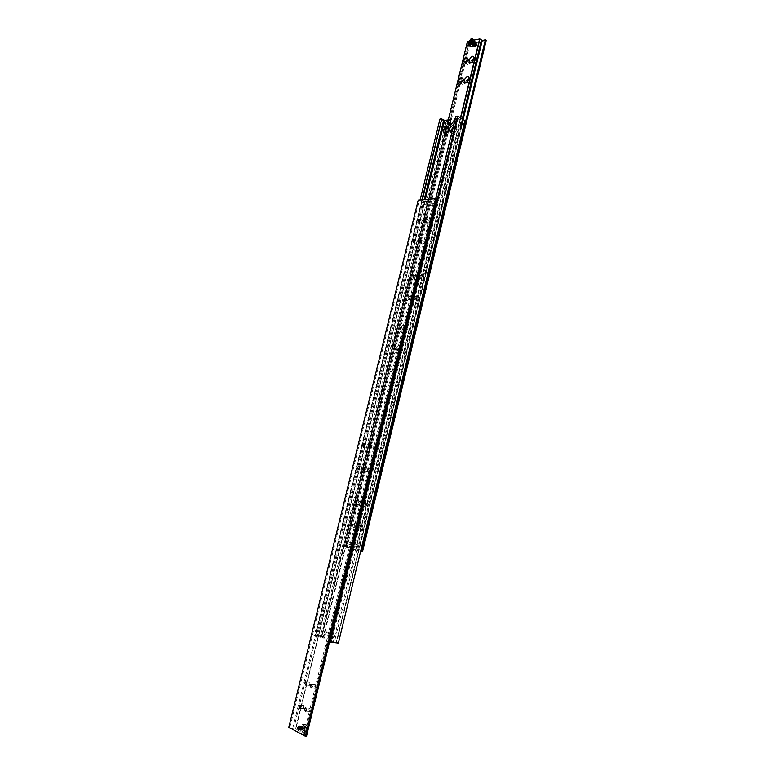 <?xml version="1.0" encoding="UTF-8"?>
<svg xmlns="http://www.w3.org/2000/svg" width="775" height="775" viewBox="0 0 775 775"><rect width="100%" height="100%" fill="white"/><g stroke="black" fill="none" stroke-linecap="round" stroke-linejoin="round"><path stroke-width="0.58" stroke-dasharray="3.88 2.91" d="M317.343 630.346L317.837 631.393L317.74 630.559L316.985 630.462L316.539 632.09L316.946 630.443L316.781 632.187L317.827 631.393L316.597 632.071L317.343 632.167L317.74 630.559L317.953 631.441L317.614 630.472L316.549 631.257L316.888 632.226L317.953 631.441L316.936 632.264M330.131 636.808L330.683 636.033L329.956 636.73L330.286 637.67L330.131 636.808M331.438 636.13L331.08 637.786L331.487 636.11L330.683 636.033L331.816 637.089L330.712 637.912L330.363 636.895L331.458 636.072L331.816 637.089L330.751 637.903L330.421 636.924L330.77 637.932L331.874 637.108L331.516 636.091L330.421 636.924L331.477 636.11M447.175 126.025L446.419 125.579L445.983 126.18L446.817 127.487L447.175 126.025L446.817 127.487M461.522 125.24L460.738 123.903L461.125 123.302L461.881 123.758L461.522 125.24L461.881 123.758M461.619 123.409L460.796 123.893L461.183 125.095M461.202 125.104L462.016 124.63L461.638 123.428M334.412 642.029L336.243 642.291L462.404 120.164L461.173 119.776L334.412 642.029L329.307 640.237L329.976 637.476C330.431 634.899 329.918 633.175 328.445 632.303L328.009 632.187C326.575 632.187 325.539 633.252 324.899 635.403L324.231 638.145L320.327 636.537L321.441 636.682L447.204 121.985L446.255 121.423L450.469 120.755M446.758 125.734L447.146 126.906L446.352 127.4L445.925 126.189L446.71 125.705M447.524 122.518L448.735 122.896L323.252 636.914L321.431 636.643L447.524 122.518M424.187 199.63L317.324 636.149L315.483 635.887L422.365 199.776M330.382 636.178L330.063 636.779L331.138 635.965L330.189 636.827L330.712 637.883L331.642 637.021L331.148 635.965M457.667 117.664L456.126 116.725L328.445 641.274L330.286 641.545L457.667 117.664L458.626 118.236L455.138 118.798M324.231 638.145L322.342 637.903L323.02 635.151C323.65 633.01 324.686 631.935 326.12 631.945L326.556 632.051C328.038 632.923 328.542 634.648 328.087 637.234L327.418 640.005L330.276 641.506M449.955 125.492L451.699 126.432L455.332 122.334L455.933 119.883L460.224 119.205L461.173 119.776M316.849 632.235L316.384 631.199L317.314 630.346M316.529 631.887L316.83 630.656M317.934 630.802L317.634 632.032M316.462 630.831L315.551 629.891L315.008 631.189L315.367 631.635L316.462 630.831M316.316 630.773L315.958 629.765L314.863 630.579L315.212 631.577L316.316 630.773M315.754 631.431L316.539 630.366L316.258 631.499L315.202 631.208L315.086 630.608L315.638 630.831M316.82 631.373L317.886 630.579L318.234 631.557L317.169 632.342L316.82 631.373M316.2 630.753L315.425 629.959L314.97 631.053L316.2 630.753M317.847 630.559L316.946 630.443M317.314 630.317L316.219 631.131L316.568 632.129L317.673 631.325L317.314 630.317L316.229 631.131L316.558 632.09L316.171 631.112L317.266 630.298L317.614 631.296L316.52 632.109L317.44 632.216M331.187 637.563L331.497 636.323M332.049 638.455L331.613 637.408L332.775 636.614M333.076 637.06L332.562 638.338M332.33 637.021L331.409 637.263L332.058 637.893M330.847 635.849L329.782 636.653L330.121 637.641L331.196 636.837L330.847 635.849L331.477 636.953L330.412 637.757L330.063 636.769L330.082 637.418M331.08 637.786L330.179 637.67M330.586 635.994L331.487 636.11M447.262 126.267L447.001 127.342M446.061 127.042L446.419 125.579M446.071 126.8L446.332 125.715M445.499 127.158L444.753 125.908L444.278 126.441L445.034 127.701L445.499 127.158M445.664 127.139L444.559 126.131L444.792 127.575L445.664 127.139M445.15 127.09L445.402 126.083L445.916 126.964L444.559 127.177L445.063 126.461M447.272 126.877L446.545 125.657L446.09 126.18L446.817 127.4L447.272 126.877M446.39 126.131L446.846 125.608L447.572 126.829L447.117 127.362L446.39 126.131M445.412 127.11L444.472 126.257L444.666 127.478L445.412 127.11M461.6 125.104L461.871 124.01M461.125 123.302L460.757 124.785M460.941 123.457L460.67 124.552M463.14 124.92L462.326 123.661L462.898 123.099M463.266 123.273L463.45 124.649M462.743 123.671L462.065 123.835L462.83 124.426M461.852 124.639L461.387 125.172L460.66 123.932L461.115 123.399L461.852 124.639M460.35 123.971L461.086 125.221L461.542 124.688L460.805 123.448L460.35 123.971M395.715 349.69C396.626 346.997 398.001 345.805 399.832 346.115L401.053 350.087C400.142 352.78 398.776 353.972 396.945 353.662L395.715 349.69M402.777 350.736L401.566 346.774C399.726 346.464 398.35 347.646 397.449 350.339L398.679 354.311C400.501 354.621 401.876 353.429 402.777 350.736M400.956 328.213C401.886 325.481 403.281 324.279 405.141 324.618L406.303 328.493C405.373 331.225 403.978 332.427 402.128 332.097L400.956 328.213M408.018 329.172L406.856 325.306C404.996 324.967 403.601 326.159 402.671 328.9L403.843 332.775C405.693 333.105 407.088 331.903 408.018 329.172M389.864 349.254C390.765 346.58 392.121 345.388 393.933 345.698L395.134 349.641C394.233 352.315 392.877 353.497 391.075 353.206L389.864 349.254M396.858 350.29L395.657 346.357C393.845 346.047 392.489 347.229 391.588 349.893L392.799 353.846C394.601 354.146 395.957 352.964 396.858 350.29M395.076 327.912C396.006 325.2 397.381 324.008 399.222 324.328L400.365 328.183C399.435 330.896 398.059 332.097 396.238 331.768L395.076 327.912M402.08 328.862L400.927 325.016C399.096 324.686 397.72 325.878 396.79 328.59L397.953 332.446C399.774 332.766 401.15 331.574 402.08 328.862M453.53 125.405L454.189 125.628L454.896 128.689L451.767 132.651M451.108 132.806L451.738 133.532C453.743 134.046 455.332 132.748 456.504 129.638L455.797 126.577L453.113 127.11M445.073 133.697L445.693 134.424C447.679 134.918 449.248 133.629 450.411 130.549L449.703 127.497L448.715 127.284M462.772 124.388L462.152 124.475M463.198 124.639L462.578 124.736M462.675 123.738L462.065 123.835M463.014 123.361L462.404 123.457M446.39 125.647L446.352 127.4M444.463 126.548L445.402 126.083M444.802 126.17L445.828 126.335M445.228 126.422L444.976 127.429L445.577 127.342M445.315 127.052L445.916 126.964M332.097 638.116L331.526 637.883M331.981 637.505L331.409 637.263M332.378 636.953L331.807 636.721M332.892 637.021L332.31 636.779M315.086 630.608L316.026 630.298M315.473 630.065L316.539 630.366M315.977 630.133L315.706 631.276L316.258 631.499M315.706 631.276L315.202 631.208M316.093 630.743L316.646 630.966M435.686 198.681L327.941 641.216L329.452 641.836M462.704 120.706L464.971 120.658M455.933 119.883L454.334 118.924M338.442 643.027L336.234 642.252M463.121 120.948L336.718 642.31M328.445 641.274L327.941 641.216M327.418 640.005L329.307 640.237M322.071 636.294L321.451 636.13L446.758 123.302L447.349 123.428L322.071 636.294L323.737 636.972L448.735 122.896M447.349 123.428L449.151 123.148M439.948 119.04L446.758 123.302M439.948 119.263L420.098 199.96M313.342 635.171L315.493 635.917M421.871 199.814L314.999 635.858M323.252 636.914L323.737 636.972M317.324 636.149L322.342 637.903M321.451 636.13L313.42 635.093M460.224 119.205L333.298 641.884M446.255 121.423L320.327 636.537M318.438 636.294L425.31 199.533M458.626 118.236L331.4 641.652M462.22 123.671L462.685 123.128L463.44 124.407L462.966 124.959L462.22 123.671M462.278 123.661L463.033 124.949L463.498 124.397L462.752 123.118L462.278 123.661L462.995 124.93L463.44 124.407L462.723 123.148L462.278 123.671M461.968 123.709L462.442 123.167L463.188 124.446L462.723 124.998L461.968 123.709M463.256 124.436L462.501 123.157L462.036 123.7L462.782 124.988L463.256 124.436M461.726 123.748L462.191 123.206L462.946 124.484L462.472 125.037L461.726 123.748M462.501 125.007L462.946 124.475L462.229 123.225L461.784 123.748L462.539 125.027L463.004 124.475L462.258 123.196L461.784 123.738L462.539 125.027M461.474 123.787L461.948 123.244L462.694 124.523L462.229 125.066L461.474 123.787M462.762 124.513L462.007 123.235L461.542 123.777L462.287 125.056L462.762 124.513M461.232 123.826L461.697 123.283L462.452 124.562L461.978 125.104L461.232 123.826M461.29 123.816L462.045 125.095L462.51 124.552L461.764 123.273L461.29 123.816L462.007 125.075L462.452 124.552L461.735 123.302L461.29 123.826M460.98 123.864L461.454 123.322L462.2 124.601L461.735 125.143L460.98 123.864M462.268 124.591L461.512 123.312L461.048 123.855L461.793 125.133L462.268 124.591M444.55 126.402L445.296 127.662L445.77 127.119L445.015 125.86L444.55 126.402L445.267 127.642L445.712 127.119L444.995 125.889L444.55 126.412M444.492 126.412L444.957 125.87L445.712 127.129L445.238 127.672L444.492 126.412M444.792 126.364L445.538 127.623L446.003 127.081L445.257 125.831L444.792 126.364L445.509 127.604L445.945 127.09L445.48 127.633L444.734 126.373L445.199 125.831L445.945 127.09L445.228 125.86L444.792 126.373M445.741 127.565L446.187 127.052L445.47 125.821L445.024 126.335L445.78 127.584L446.245 127.052L445.499 125.792L445.024 126.325L445.741 127.565L444.966 126.335L445.431 125.802L446.187 127.052L445.78 127.584M445.983 127.526L446.429 127.013L445.712 125.782L445.267 126.296L446.012 127.546L446.487 127.013L445.732 125.753L445.267 126.296L445.983 127.526L445.208 126.306L445.673 125.763L446.429 127.023L446.012 127.546M445.509 126.257L446.255 127.517L446.72 126.974L445.974 125.715L445.509 126.257L446.226 127.497L446.662 126.974L445.945 125.744L445.509 126.257M445.451 126.267L445.916 125.724L446.662 126.984L446.197 127.526L445.451 126.267M445.741 126.218L446.497 127.478L446.962 126.935L446.216 125.676L445.741 126.218L446.458 127.458L446.904 126.935L446.439 127.487L445.683 126.228L446.158 125.686L446.904 126.945L446.187 125.705L445.741 126.228M331.506 637.37L332.611 636.537L332.959 637.554L331.855 638.387L331.506 637.37M331.564 637.389L331.913 638.406L333.017 637.573L332.669 636.566L331.564 637.389L331.894 638.368L332.959 637.554L332.63 636.575L331.564 637.389M331.274 637.273L332.378 636.449L332.737 637.457L331.632 638.29L331.274 637.273M332.785 637.486L332.436 636.469L331.332 637.292L331.69 638.309L332.785 637.486M331.051 637.176L332.146 636.352L332.504 637.37L331.4 638.193L331.051 637.176M332.165 636.391L331.109 637.205L331.458 638.222L332.562 637.389L332.204 636.372L331.109 637.205L331.438 638.183L332.504 637.37L332.146 636.352M330.818 637.089L331.923 636.256L332.272 637.273L331.167 638.096L330.818 637.089M332.33 637.292L331.981 636.285L330.877 637.108L331.225 638.125L332.33 637.292M330.586 636.992L331.69 636.168L332.049 637.176L330.944 638.009L330.586 636.992M331.71 636.197L330.654 637.011L331.002 638.028L332.097 637.205L331.748 636.188L330.644 637.011L330.983 637.99L332.039 637.186L331.748 636.188M315.115 630.676L315.464 631.673L316.558 630.869L316.21 629.872L315.115 630.676L315.444 631.644L316.5 630.85L315.406 631.654L315.057 630.656L316.152 629.852L316.51 630.85L316.171 629.881L315.115 630.676M315.338 630.773L315.687 631.77L316.781 630.957L316.433 629.959L315.338 630.773L315.667 631.732L316.723 630.937L315.628 631.741L315.28 630.743L316.374 629.939L316.723 630.937L316.394 629.978L315.338 630.763M315.561 630.86L315.909 631.857L317.004 631.053L316.655 630.046L315.561 630.86L315.89 631.819L316.946 631.024L315.851 631.838L315.502 630.84L316.597 630.027L316.946 631.024L316.617 630.065L315.561 630.86M315.774 630.947L316.132 631.945L317.227 631.141L316.868 630.143L315.774 630.947L316.113 631.916L317.169 631.121L316.074 631.925L315.725 630.928L316.82 630.114L317.169 631.121L316.839 630.153L315.783 630.947M317.052 630.24L316.006 631.034L316.355 632.042L317.45 631.228L317.091 630.23L315.997 631.034L316.336 632.003L317.392 631.208L316.297 632.012L315.948 631.015L317.043 630.211L317.392 631.208L317.043 630.211M470.687 39.147L468.148 43.148M470.764 46.403L470.26 43.952L473.486 40.193L468.681 41.327M463.159 80.484L461.445 83.312M465.465 82.838L465.174 81.491L462.888 83.342L463.179 84.698L465.465 82.838M468.042 60.46L466.269 63.308M470.328 62.843L470.047 61.525L467.742 63.395L468.022 64.722L470.328 62.843M469.292 79.312L467.567 82.121M471.588 81.646L471.287 80.29L468.972 82.16L469.272 83.516L471.588 81.646M474.184 59.162L472.401 62M476.46 61.545L476.179 60.217L473.845 62.097L474.126 63.424L476.46 61.545M356.733 545.639L357.033 544.932L356.733 545.639M356.684 546.385L357.033 544.932M358.757 545.29L358.408 546.733M356.858 545.639L357.585 544.825L358.215 545.92L357.052 546.607L356.858 545.639M347.181 542.665L346.938 541.696L345.824 542.384L346.454 543.469L347.181 542.665M462.278 118.798L358.796 545.348M358.467 546.704L357.537 550.541L355.773 550.182L356.703 546.336M344.323 546.753L346.105 547.121L469.185 42.722L467.654 41.802L344.323 546.753L444.966 133.416M413.84 297.803L415.865 296.089L416.456 297.222L415.584 299.237L414.363 299.567L413.84 297.803M418.878 298.927L418.364 297.164L416.34 298.869L416.853 300.632L418.878 298.927M411.399 297.242C413.521 293.183 415.206 292.805 416.475 296.118L414.77 300.032C412.281 301.465 411.157 300.535 411.399 297.242M418.994 276.627L421.048 274.902L421.61 276.026L420.689 278.051L419.488 278.351L418.994 276.627M424.022 277.741L423.528 276.016L421.474 277.741L421.968 279.455L424.022 277.741M416.553 276.074C418.694 271.986 420.389 271.599 421.639 274.902L419.847 278.845C417.396 280.201 416.301 279.281 416.553 276.074M407.921 297.687L409.917 295.982L410.498 297.087L409.617 299.131L408.425 299.441L407.921 297.687M412.92 298.801L412.416 297.048L410.411 298.753L410.924 300.506L412.92 298.801M405.49 297.135C407.563 293.115 409.239 292.727 410.508 295.953L408.793 299.935C406.332 301.32 405.238 300.38 405.49 297.135M413.056 276.646L415.08 274.931L415.642 276.016L414.712 278.07L413.54 278.361L413.056 276.646M418.045 277.75L417.56 276.036L415.526 277.75L416.02 279.465L418.045 277.75M410.634 276.103C412.726 272.054 414.402 271.647 415.652 274.873L413.85 278.874C411.438 280.182 410.363 279.262 410.634 276.103M358.176 526.719L359.823 525.14L360.675 526.254L360.22 528.308L358.98 528.967L358.176 526.719M363.32 527.978L362.506 525.731L360.859 527.31L361.663 529.558L363.32 527.978M355.677 526.099C357.43 522.389 359.048 522.088 360.53 525.198L359.648 529.199C356.887 531.417 355.56 530.381 355.677 526.099M363.601 504.38L365.296 502.791L366.12 503.924L365.635 505.949L364.386 506.579L363.601 504.38M368.735 505.629L367.96 503.44L366.275 505.019L367.05 507.218L368.735 505.629M361.111 503.769C362.913 500.011 364.541 499.72 366.003 502.878L365.054 506.831C362.303 508.981 360.985 507.964 361.111 503.769M352.441 525.15L354.078 523.58L354.911 524.656L354.446 526.748L353.235 527.387L352.441 525.15M357.556 526.409L356.762 524.171L355.124 525.741L355.919 527.978L357.556 526.409M349.961 524.539C351.685 520.868 353.274 520.548 354.756 523.58L353.846 527.659C351.123 529.8 349.825 528.753 349.961 524.539M357.856 502.956L359.522 501.377L360.336 502.471L359.842 504.544L358.622 505.145L357.856 502.956M362.952 504.205L362.187 502.016L360.52 503.595L361.286 505.784L362.952 504.205M355.376 502.355C357.139 498.645 358.748 498.325 360.201 501.396L359.232 505.436C356.519 507.509 355.231 506.482 355.376 502.355M469.146 42.809L469.97 43.371L466.947 44.078L467.809 44.65L486.216 40.397M474.174 40.038L473.486 40.193L474.62 40.339M466.947 44.078L344.245 546.462L347.064 547.305L346.086 547.102L469.185 42.722M469.97 43.371L347.064 547.305M467.809 44.65L345.253 546.666L344.245 546.462M362.448 551.819L345.253 546.666M463.14 119.311L358.515 550.744L360.637 551.383M446.012 129.154L448.27 119.892M344.022 546.685L355.773 550.182M357.537 550.541L358.515 550.744M357.033 544.98L460.747 117.868M460.486 117.703L355.463 550.124M469.098 43.129L471.394 44.65L472.847 43.439L473.302 41.588L471.849 41.327M470.551 43.39L470.396 44.01M471.994 40.707L473.302 41.588M471.549 42.557L472.847 43.439M471.394 44.65L470.096 43.768M473.641 45.182L475.947 43.313L476.208 44.592L473.903 46.461L473.641 45.182L475.327 43.216L476.208 44.592L474.513 46.558L473.641 45.182M476.102 44.514L475.84 43.245L473.525 45.105L473.787 46.384L476.102 44.514L474.407 46.481L473.525 45.105L475.22 43.148L476.102 44.524M476.838 45.047L475.501 46.849L474.329 45.618C475.482 43.497 476.334 43.187 476.887 44.708L476.838 45.047M474.271 45.609L474.532 46.887L475.463 46.868L476.838 45.018L476.577 43.749L474.271 45.609M474.3 45.628L476.606 43.768L476.867 45.047L474.562 46.907L474.3 45.628M473.205 44.892L475.511 43.022L475.772 44.301L473.467 46.171L473.205 44.892L474.891 42.925L475.772 44.301L474.087 46.267L473.205 44.892M475.666 44.223L475.404 42.945L473.099 44.814L473.36 46.093L475.666 44.223L473.971 46.19L473.099 44.814L474.784 42.858L475.666 44.223M475.346 44.01L473.041 45.88L472.779 44.601L475.085 42.732L475.346 44.01L473.651 45.977L472.779 44.601L474.465 42.635L475.346 44.01M472.663 44.524L472.924 45.803L475.24 43.933L474.978 42.654L472.663 44.524L474.358 42.557L475.24 43.933L473.544 45.899L472.673 44.524M472.343 44.311L474.649 42.431L474.91 43.71L472.605 45.589L472.343 44.311L474.029 42.344L474.91 43.71L473.225 45.677L472.343 44.311M474.804 43.642L474.542 42.363L472.237 44.233L472.498 45.512L474.804 43.642L473.108 45.609L472.237 44.233L473.922 42.267L474.804 43.642M474.484 43.419L472.178 45.299L471.917 44.01L474.222 42.141L474.484 43.419L472.789 45.386L471.917 44.01L473.603 42.044L474.484 43.419M471.801 43.943L472.062 45.221L474.377 43.352L474.116 42.073L471.801 43.943M471.481 43.72L473.787 41.85L474.048 43.129L471.743 44.998L471.481 43.72L473.167 41.753L474.048 43.129L472.353 45.095L471.481 43.72M471.423 43.681L473.738 41.811L474 43.09L471.684 44.969L471.423 43.681M473.108 41.763L471.713 44.921L472.314 45.018L473.709 41.85L473.108 41.763M474.067 45.473L476.373 43.603L476.635 44.882L474.329 46.752L474.067 45.473L475.753 43.516L476.635 44.882L474.939 46.849L474.067 45.473M476.528 44.814L476.267 43.536L473.961 45.396L474.222 46.674L476.528 44.814L474.833 46.771L473.961 45.396L475.647 43.439L476.528 44.814M416.107 287.099L415.681 288.339L416.107 287.099M415.952 287.031L415.526 288.271L415.952 287.031M302.899 727.221C302.851 731.813 304.091 732.927 306.629 730.573L306.929 726.204C305.476 723.879 304.129 724.218 302.899 727.221M307.016 729.478L304.536 732.239C302.802 731.736 302.143 730.031 302.579 727.134L305.069 724.383L306.881 726.049L307.016 729.478M306.939 734.903L301.359 731.929L302.008 732.104L304.498 729.343C304.924 726.437 304.284 724.732 302.56 724.228L300.061 726.989C299.634 729.333 300.07 730.98 301.359 731.929L295.527 728.965L424.845 201.762L295.847 728.984M366.924 446.691L367.466 448.318L368.842 447.049L368.299 445.422L366.924 446.691M361.547 468.691L362.109 470.347L363.456 469.088L362.894 467.432L361.547 468.691M372.717 447.756L373.259 449.393L374.654 448.115L374.112 446.478L372.717 447.756M367.321 469.892L367.892 471.568L369.258 470.299L368.687 468.633L367.321 469.892M435.695 204.91L435.686 204.174L435.695 204.91M435.686 204.174L435.356 205.511M433.806 204.707L434.998 199.834L436.587 200.657L435.724 204.222M435.162 204.765L434.116 205.307L434.281 203.573L435.162 204.765M422.375 205.026L423.257 206.208L423.412 204.493L422.375 205.026M309.06 683.385L309.826 685.429L310.911 684.267L310.145 682.223L309.06 683.385M303.383 706.616L304.168 708.689L305.224 707.536L304.439 705.463L303.383 706.616M314.64 686.02L315.425 688.084L316.51 686.912L315.725 684.858L314.64 686.02M308.944 709.406L309.738 711.508L310.804 710.346L310 708.253L308.944 709.406M416.659 243.224L417.008 244.513L418.636 243.147L418.287 241.858L416.659 243.224M421.765 222.357L422.094 223.626L423.741 222.241L423.412 220.982L421.765 222.357M422.627 243.001L422.976 244.299L424.623 242.924L424.274 241.626L422.627 243.001M427.742 222.008L428.081 223.278L429.747 221.892L429.408 220.623L427.742 222.008M435.414 205.472L306.609 734.894L304.72 734.797L433.826 204.658M424.574 201.626L422.985 200.803L293.647 728.868L295.527 728.965M306.483 736.25L303.664 734.739L304.72 734.797M293.647 728.868L288.784 727.289M289.869 727.347L419.139 200.589L422.985 200.803M292.601 728.81L422.094 200.347M418.219 200.115L419.139 200.589M303.664 734.739L434.107 199.369L437.158 199.117M424.845 201.762L436.587 200.657M434.998 199.834L434.107 199.369M329.569 641.884L436.868 200.803M303.887 726.059L305.505 726.146L306.348 727.812L305.825 729.982L304.449 730.476L303.597 728.81L304.129 726.65L302.512 726.553L303.887 726.059L304.73 727.725L304.197 729.895L302.822 730.389L301.979 728.723L302.512 726.553M303.597 728.81L301.979 728.723M304.449 730.476L302.822 730.389M305.825 729.982L304.197 729.895M306.348 727.812L304.73 727.725M304.129 726.65L305.505 726.146M298.336 727.396L299.353 730.079L300.652 728.626L299.644 725.942L298.336 727.396L299.014 729.982L300.652 728.626L299.973 726.039L298.336 727.396M300.797 728.636L299.489 730.089L298.472 727.405L299.78 725.952L300.797 728.636L300.109 726.049L298.472 727.405L299.15 729.992L300.787 728.636M299.789 728.568C299.828 726.078 299.16 725.458 297.784 726.688L297.61 729.159L297.532 727.347L298.84 725.904L299.857 728.587L298.549 730.031L297.619 729.197C298.404 730.389 299.121 730.186 299.789 728.568M297.493 727.347L298.511 730.031L299.818 728.577L298.801 725.894L297.493 727.347M298.879 727.425L299.896 730.108L301.204 728.655L300.187 725.972L298.879 727.425L299.557 730.011L301.204 728.655L300.516 726.068L298.879 727.425M301.339 728.665L300.032 730.118L299.014 727.434L300.322 725.981L301.339 728.665L300.652 726.078L299.014 727.434L299.692 730.021L301.339 728.665M301.746 728.684L300.729 726.01L299.421 727.454L300.438 730.137L301.746 728.684L301.058 726.097L299.421 727.454L300.099 730.04L301.746 728.684M299.557 727.463L300.865 726.01L301.882 728.694L300.574 730.147L299.557 727.463L300.235 730.05L301.882 728.694L301.194 726.107L299.557 727.463M299.964 727.483L300.981 730.166L302.289 728.713L301.272 726.039L299.964 727.483L300.642 730.069L302.289 728.713L301.601 726.127L299.964 727.483M302.424 728.723L301.117 730.176L300.099 727.493L301.407 726.049L302.424 728.723L301.737 726.136L300.099 727.493L300.778 730.079L302.424 728.723M302.831 728.742L301.814 726.068L300.506 727.512L301.523 730.195L302.831 728.742L302.143 726.165L300.506 727.512L301.184 730.098L302.831 728.742M300.642 727.522L301.95 726.078L302.967 728.752L301.659 730.205L300.642 727.522L301.32 730.108L302.967 728.752L302.279 726.165L300.642 727.522M301.049 727.551L302.066 730.224L303.374 728.781L302.347 726.097L301.049 727.551L301.727 730.127L303.364 728.771L302.686 726.194L301.049 727.551M301.117 727.551L302.134 730.224L303.442 728.781L302.415 726.107L301.117 727.551M301.804 730.079C300.69 728.403 300.894 727.095 302.415 726.156L302.744 726.243C303.858 727.919 303.655 729.227 302.134 730.176L301.804 730.079M297.794 727.367L298.811 730.05L300.109 728.597L299.102 725.913L297.794 727.367L298.472 729.953L300.109 728.597L299.431 726.01L297.794 727.367M300.245 728.607L298.947 730.06L297.929 727.376L299.237 725.923L300.245 728.607L299.567 726.02L297.929 727.376L298.608 729.963L300.245 728.607M365.257 458.354L365.606 457.027L365.257 458.354M365.422 458.403L365.752 457.066L365.238 458.345M329.976 637.476L328.087 637.234M455.332 122.334L453.733 121.375M324.899 635.403L323.02 635.151M474.377 43.352L472.682 45.318L471.81 43.943L473.496 41.976L474.377 43.352M331.584 636.992L331.254 636.013L330.189 636.827L330.528 637.835L331.584 636.992M461.241 123.38L460.796 123.903L461.512 125.153L461.958 124.63L461.27 123.351M336.243 642.291L462.752 120.629M391.976 371.651L390.242 371.031M315.483 635.887L442.128 119.059M450.575 126.228L449.025 125.308M446.7 127.42L447.146 126.906L446.429 125.666M399.832 346.115L401.566 346.774M405.141 324.618L406.856 325.306M393.933 345.698L395.657 346.357M399.222 324.328L400.927 325.016M454.189 125.628L455.797 126.577M448.095 126.557L449.703 127.497M444.143 133.523L445.693 134.424M450.188 132.622L451.738 133.532M396.238 331.768L397.953 332.446M391.075 353.206L392.799 353.846M402.128 332.097L403.843 332.775M396.945 353.662L398.679 354.311M328.009 632.187L326.12 631.945M330.286 641.545L457.715 117.587M391.821 372.068L390.087 371.448M462.472 123.186L462.036 123.709L462.752 124.969L463.188 124.436L462.442 123.167M462.694 124.513L461.978 123.264L461.542 123.787L462.258 125.037L462.694 124.513M461.483 123.341L461.048 123.864L461.764 125.114L462.2 124.591L461.512 123.312M332.397 636.478L331.342 637.292L331.671 638.271L332.727 637.467L332.436 636.469M331.942 636.294L330.877 637.108L331.206 638.087L332.272 637.273L331.981 636.285M316.568 632.129L317.614 631.296L317.275 630.337M463.198 80.958L463.305 79.767M462.849 79.999L465.174 81.491M468.081 60.944L468.187 59.714M467.742 60.004L470.047 61.525M469.321 79.777L469.427 78.604M468.962 78.798L471.287 80.29M474.213 59.646L474.329 58.435M473.874 58.677L476.179 60.217M357.585 544.825L346.977 541.706M415.865 296.089L418.364 297.164M416.456 297.222L416.475 296.118M421.048 274.902L423.528 276.016M421.61 276.026L421.639 274.902M409.917 295.982L412.416 297.048M410.498 297.087L410.508 295.953M415.08 274.931L417.56 276.036M415.642 276.016L415.652 274.873M359.823 525.14L362.506 525.731M360.675 526.254L360.53 525.198M365.296 502.791L367.96 503.44M366.12 503.924L366.003 502.878M354.078 523.58L356.762 524.171M354.911 524.656L354.756 523.58M359.522 501.377L362.187 502.016M360.336 502.471L360.201 501.396M359.842 504.544L359.232 505.436M358.622 505.145L361.286 505.784M354.446 526.748L353.846 527.659M353.235 527.387L355.919 527.978M365.635 505.949L365.054 506.831M364.386 506.579L367.05 507.218M360.22 528.308L359.648 529.199M358.98 528.967L361.663 529.558M414.712 278.07L413.85 278.874M413.54 278.361L416.02 279.465M409.617 299.131L408.793 299.935M408.425 299.441L410.924 300.506M420.689 278.051L419.847 278.845M419.488 278.351L421.968 279.455M415.584 299.237L414.77 300.032M414.363 299.567L416.853 300.632M355.754 550.173L479.87 39.021M357.052 546.607L346.454 543.469M471.849 61.913L474.126 63.424M472.789 61.855L471.888 62.397M466.976 82.043L469.272 83.516M467.945 81.976L467.083 82.508M465.746 63.221L468.022 64.722M466.666 63.172L465.746 63.705M460.883 83.235L463.179 84.698M461.832 83.167L460.951 83.71M474.426 46.471C475.927 45.531 476.402 44.485 475.86 43.322L475.298 43.235C473.806 44.175 473.331 45.221 473.874 46.384L474.426 46.471M474 46.18C475.492 45.241 475.976 44.194 475.433 43.022L474.872 42.945C473.37 43.884 472.895 44.931 473.438 46.093L474 46.18M473.564 45.89C475.065 44.95 475.54 43.894 475.007 42.732L474.445 42.644C472.944 43.594 472.469 44.64 473.012 45.803L473.564 45.89M473.137 45.589C474.629 44.659 475.114 43.603 474.571 42.441L474.009 42.354C472.508 43.293 472.033 44.349 472.576 45.512L473.137 45.589M472.702 45.299C474.203 44.359 474.678 43.313 474.145 42.15L473.583 42.063C472.082 43.003 471.607 44.059 472.149 45.221L472.702 45.299M473.709 41.85L473.147 41.773C471.646 42.712 471.171 43.768 471.713 44.921M474.862 46.762C476.354 45.822 476.838 44.776 476.296 43.613L475.734 43.526C474.232 44.466 473.757 45.512 474.3 46.674L474.862 46.762M302.56 724.228L305.069 724.383M363.485 447.175L367.466 448.318M358.098 469.272L362.109 470.347M369.278 448.241L373.259 449.393M363.872 470.483L367.892 471.568M434.436 205.365L423.257 206.208M305.544 685.042L309.826 685.429M299.857 708.389L304.168 708.689M311.124 687.706L315.425 688.084M305.418 711.208L309.738 711.508M413.298 242.759L417.008 244.513M418.413 221.805L422.094 223.626M419.265 242.527L422.976 244.299M424.39 221.447L428.081 223.278M434.959 199.892L304.711 734.739M424.613 201.568L295.537 729.023M425.707 218.773L429.408 220.623M420.544 239.833L424.274 241.626M419.711 219.141L423.412 220.982M414.567 240.076L418.287 241.858M305.699 707.943L310 708.253M311.453 684.47L315.725 684.858M300.148 705.143L304.439 705.463M305.883 681.835L310.145 682.223M434.281 203.573L423.092 204.435M364.676 467.538L368.687 468.633M370.13 445.325L374.112 446.478M358.893 466.347L362.894 467.432M364.327 444.269L368.299 445.422M302.008 732.104L304.536 732.239M299.121 729.943L299.421 730.031C300.894 729.091 301.088 727.773 300.002 726.088L299.702 726.001C298.239 726.94 298.046 728.248 299.121 729.943M299.663 729.972L299.964 730.06C301.436 729.12 301.63 727.803 300.545 726.117L300.245 726.03C298.782 726.969 298.588 728.277 299.663 729.972M300.206 730.002L300.506 730.089C301.979 729.149 302.173 727.832 301.088 726.146L300.787 726.068C299.324 726.998 299.131 728.306 300.206 730.002M300.748 730.031L301.049 730.118C302.521 729.178 302.715 727.861 301.63 726.175L301.33 726.097C299.867 727.028 299.673 728.335 300.748 730.031M301.291 730.06L301.591 730.147C303.064 729.207 303.257 727.89 302.173 726.214L301.872 726.127C300.409 727.057 300.216 728.364 301.291 730.06M302.415 726.156L302.715 726.243C303.8 727.928 303.606 729.236 302.134 730.176M298.569 729.914L298.879 730.002C300.342 729.062 300.545 727.744 299.46 726.059L299.16 725.972C297.697 726.902 297.493 728.219 298.569 729.914"/><path stroke-width="1.16" d="M422.365 199.776L441.74 118.74L439.948 119.04L420.098 199.96M442.118 119.156L443.707 119.912L424.187 199.63M455.138 118.798L454.334 118.924L453.733 121.375L450.101 125.482L448.967 125.279L448.27 122.237L448.87 119.805L444.656 120.474L443.707 119.912M448.87 119.805L450.469 120.755L449.955 125.492M331.768 637.476L332.863 636.643L333.221 637.66L332.117 638.484L331.768 637.476M332.998 637.631L332.378 636.953L332.097 638.116L332.998 637.631L332.33 637.021M333.105 637.641L332.64 638.309L331.874 637.486L333.105 637.147L333.105 637.641M332.562 638.338L332.049 638.455M462.491 123.632L462.966 123.08L463.721 124.368L463.247 124.911L462.491 123.632M463.537 124.252L463.014 123.361L462.772 124.388L463.537 124.252L462.743 123.671M463.624 124.31L462.588 123.69L463.314 123.302L463.624 124.31M451.767 132.651L450.13 132.583L449.403 129.512C450.275 126.935 451.651 125.56 453.53 125.405M453.113 127.11L451.011 130.462L451.108 132.806M443.377 130.423C444.53 127.342 446.109 126.044 448.095 126.557L448.802 129.609C447.64 132.69 446.071 133.988 444.085 133.484L443.377 130.423M448.715 127.284C446.972 127.681 445.722 129.037 444.986 131.362L445.073 133.697M463.44 123.612L462.83 123.709M332.601 638.183L332.068 637.961M332.058 637.893L332.427 637.399M329.666 641.923L330.305 642.087L458.161 116.308L457.55 116.172L329.452 641.836M457.55 116.172L455.7 116.473L435.686 198.681M464.99 120.435L338.384 643.095L464.971 120.658L458.161 116.308M330.305 642.087L338.384 643.095M441.74 118.74L421.871 199.814M425.31 199.533L444.656 120.474M468.129 43.322L470.754 39.118C472.44 38.547 473.137 39.302 472.847 41.385C470.754 45.289 469.185 45.88 468.148 43.138L468.739 45.037C470.551 45.531 472.023 44.34 473.147 41.443L472.653 39.002L470.687 39.147M474.62 40.339L475.172 42.819C474.038 45.706 472.576 46.897 470.764 46.403L468.798 45.076M458.19 81.356C460.457 77.112 462.162 76.522 463.314 79.593L460.65 83.894C458.693 84.62 457.87 83.778 458.19 81.356M461.445 83.312L460.563 81.859L462.849 79.999L463.159 80.484M463.062 61.38C465.349 57.117 467.063 56.507 468.207 59.549L465.446 63.879C463.537 64.567 462.743 63.734 463.062 61.38M466.269 63.308L465.436 61.884L467.742 60.004L468.042 60.46M464.264 80.164C466.579 75.863 468.303 75.282 469.447 78.42L466.773 82.692C464.777 83.438 463.944 82.596 464.264 80.164M467.567 82.121L466.647 80.668L468.962 78.798L469.292 79.312M469.156 60.062C471.481 55.752 473.215 55.151 474.348 58.261L471.588 62.572C469.64 63.269 468.836 62.436 469.156 60.062M472.401 62L471.539 60.566L473.874 58.677L474.184 59.162M479.861 39.137L481.411 39.951L462.278 118.798M485.353 39.806L361.431 551.616L362.448 551.819L486.216 40.397L485.353 39.806L482.244 40.523L481.411 39.951M468.681 41.327L467.393 41.627L448.27 119.892M460.747 117.868L479.919 38.924L474.174 40.038M360.637 551.383L361.431 551.616M482.244 40.523L463.14 119.311M444.966 133.416L446.012 129.154M479.657 38.75L460.486 117.703M469.543 41.278L469.098 43.129L470.096 43.768L471.549 42.557L471.994 40.707L470.997 40.077L469.543 41.278L470.842 42.16L470.551 43.39M471.849 41.327L470.842 42.16M470.997 40.077L471.985 40.746M364.86 445.896L363.485 447.175L362.942 445.548L364.327 444.269L364.86 445.896M359.445 468.003L358.098 469.272L357.537 467.606L358.893 466.347L359.445 468.003M370.673 446.962L369.278 448.241L368.735 446.603L370.13 445.325L370.673 446.962M365.238 469.214L363.872 470.483L363.31 468.807L364.676 467.538L365.238 469.214M306.629 683.879L305.544 685.042L304.778 682.998L305.863 681.835L306.629 683.879M300.913 707.226L299.857 708.389L299.073 706.306L300.128 705.143L300.913 707.226M312.218 686.534L311.124 687.706L310.349 685.643L311.443 684.47L312.218 686.534M306.474 710.045L305.418 711.208L304.614 709.106L305.679 707.943L306.474 710.045M414.906 241.374L413.288 242.749L412.939 241.451L414.567 240.076L414.906 241.374M420.04 220.41L418.393 221.795L418.064 220.526L419.711 219.141L420.04 220.41M420.893 241.132L419.246 242.517L418.897 241.219L420.544 239.833L420.893 241.132M426.037 220.042L424.371 221.437L424.041 220.168L425.707 218.773L426.037 220.042M305.389 736.192L306.483 736.25L437.158 199.117L436.238 198.642L418.219 200.115L288.784 727.289L305.389 736.192L436.238 198.642M306.813 734.903L329.569 641.884M449.868 123.196L448.27 122.237M474.678 40.377L472.653 39.002"/></g></svg>
